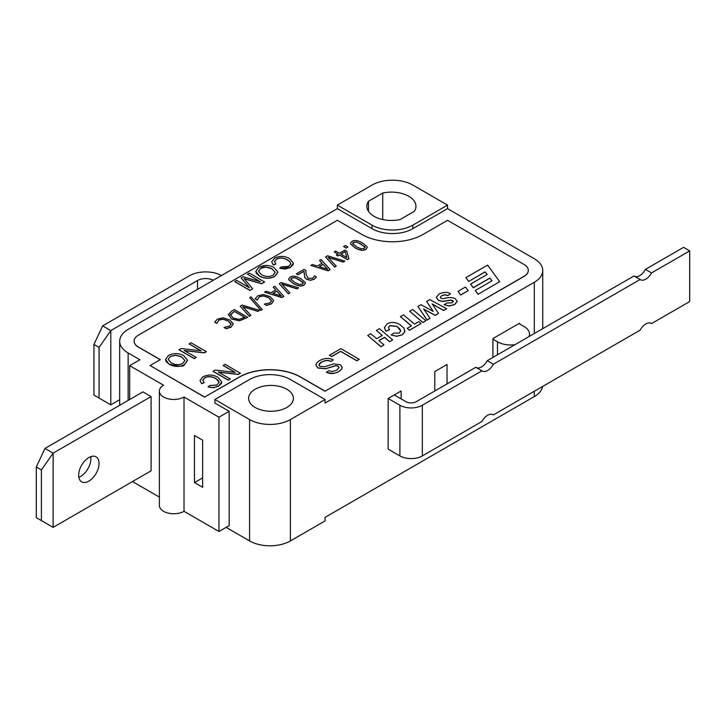 <?xml version="1.0" encoding="UTF-8"?>
<svg xmlns="http://www.w3.org/2000/svg" width="726" height="726" viewBox="0 0 726 726"><rect width="100%" height="100%" fill="white"/><g stroke="black" fill="none" stroke-linecap="round" stroke-linejoin="round"><path stroke-width="1.09" d="M634.597 276.325A10.826 6.253 120 0 0 645.405 269.391L651.521 272.922L689.7 250.887L689.7 301.553L651.521 323.587A10.826 6.253 -60 0 0 651.231 323.406A10.826 6.253 -60 0 0 640.114 330.176L493.353 414.909A10.826 6.253 -60 0 0 493.063 414.718A10.826 6.253 -60 0 0 481.946 421.497L422.341 455.91L422.341 405.244A15.872 9.166 180 0 1 399.89 405.244L399.89 455.91A15.872 9.166 -0 0 0 422.341 455.91M399.89 405.244L388.156 398.465L388.156 449.131L399.89 455.91M388.156 398.465L394.282 394.935L406.015 401.705A7.215 4.165 0 0 0 416.216 401.705L475.82 367.292L481.946 370.832A10.826 6.253 -60 0 0 482.236 371.022A10.826 6.253 -60 0 0 493.353 364.243L640.114 279.51L633.989 275.98L487.228 360.704L493.353 364.243M476.428 367.646A10.826 6.253 120 0 0 487.228 360.704M645.405 269.391L683.574 247.348L689.7 250.887M493.353 414.909L492.754 414.564M651.521 323.587L650.923 323.242M651.521 272.922A10.826 6.253 -60 0 1 640.405 279.701A10.826 6.253 -60 0 1 640.114 279.51M422.341 405.244L481.946 370.832M518.927 323.56L524.027 326.5A18.758 10.836 180 0 1 529.526 334.16A18.758 10.836 180 0 1 529.054 336.555M492.909 357.428L492.909 339.169L497.501 341.819L497.501 354.778M514.915 344.723A18.758 10.836 180 0 1 497.501 341.819M394.282 394.935L401.115 390.987L401.115 398.883M434.792 390.987L434.792 371.54L447.034 364.47L447.034 383.918M492.909 339.169L492.909 338.579L519.435 323.261L519.435 323.85M534.282 282.287L325.094 403.066L325.094 399.527L290.391 419.555A28.858 16.662 180 0 1 249.581 419.555L214.878 399.527L214.878 403.066L229.171 411.306L218.962 417.205L184.014 397.022A14.429 8.331 180 0 1 168.287 398.828A14.429 8.331 180 0 1 159.375 391.132A14.429 8.331 180 0 1 163.604 385.243L129.673 365.65L139.882 359.76L128.139 352.981A28.858 16.662 180 0 1 119.69 341.202A28.858 16.662 180 0 1 128.139 329.413L337.336 208.643L337.336 205.104L372.03 185.076A28.858 16.662 180 0 1 412.849 185.076L447.543 205.104L447.543 208.643L534.282 258.719A28.858 16.662 180 0 1 542.739 270.499A28.858 16.662 180 0 1 534.282 282.287L534.282 333.543M151.099 410.426L151.099 470.82L53.134 527.375L41.4 520.596L41.4 469.931L53.134 453.142L151.099 396.577L151.099 410.426M41.4 520.596L36.3 517.656L36.3 466.99L44.976 448.432L53.134 453.142L53.134 527.375M99.054 463.451A14.429 8.331 120 0 0 96.068 456.845A14.429 8.331 120 0 0 81.639 465.175A14.429 8.331 120 0 0 81.639 481.837A14.429 8.331 120 0 0 92.756 477.971A14.429 8.331 120 0 0 99.054 463.451M44.976 448.432L142.94 391.868L151.099 396.577M78.825 477.291A14.429 8.331 120 0 0 90.895 458.741A14.429 8.331 120 0 0 90.723 456.681M36.3 466.99L41.4 469.931M129.673 399.527L129.673 365.65M213.335 280.236A11.543 6.661 0 0 0 197.536 280.517L110.797 330.593L102.629 325.883L189.368 275.807A23.087 13.331 180 0 1 221.503 275.517M110.797 404.827L99.063 398.057L99.063 347.391L110.797 330.593L110.797 404.827L119.69 399.699M102.629 325.883L93.953 344.442L93.953 395.107L99.063 398.057M93.953 344.442L99.063 347.391M361.829 234.444A43.297 24.993 0 0 0 423.058 234.444L447.543 220.305L524.081 264.491A14.429 8.331 180 0 1 528.31 270.381A14.429 8.331 180 0 1 524.081 276.279L325.094 391.16L300.6 377.021A43.297 24.993 0 0 0 239.371 377.021L204.678 397.049L150.082 365.532L160.283 359.642L138.348 346.974A14.429 8.331 180 0 1 134.119 341.084A14.429 8.331 180 0 1 138.348 335.194L337.336 220.305L361.829 234.444M329.423 355.268L331.591 356.638L340.639 351.42L356.829 360.777L359.27 359.37L340.902 348.643L329.423 355.268L331.591 356.52L340.639 351.302L356.829 360.659L359.27 359.252M367.701 335.448L380.95 346.774L383.972 344.904L378.845 340.585L384.526 337.309L389.653 341.628L392.675 339.886L379.417 328.687L376.395 330.43L382.321 335.43L376.649 338.706L370.723 333.706L367.701 335.448L380.95 346.656L383.972 344.904M376.395 330.43L382.239 335.476M378.927 340.648L384.526 337.427L389.653 341.746L392.675 339.886M388.464 327.608L389.771 325.729L396.832 326.391L399.763 328.842L400.716 330.92M384.381 327.753L385.951 331.21L389.508 329.74L388.455 327.553L389.771 325.611L396.832 326.273L400.716 330.865L399.182 333.098L393.728 333.125L391.142 334.976L396.75 336.211L402.032 334.795L404.727 331.827L404.019 328.152L399.944 324.622C395.189 322.008 390.933 321.763 387.158 323.869L384.381 327.698L385.951 331.092L389.508 329.622M391.142 334.976L396.75 336.329L402.032 334.913L404.727 331.945L404.908 330.784M400.434 316.545L411.479 325.883L407.232 328.334L409.446 330.203L421.026 323.515L418.802 321.645L414.501 324.132L403.465 314.803L400.434 316.663L411.397 325.929M407.232 328.334L409.446 330.321L421.026 323.515M409.636 311.236L422.886 322.562L425.917 320.692L412.658 309.494L409.636 311.236L422.886 322.444L425.917 320.692M423.739 309.167L435.246 315.42L438.522 313.414L432.151 303.904L443.695 310.429L446.653 308.713L429.774 299.611L426.661 301.408L433.24 311.39L420.971 304.693L417.913 306.463L427.133 319.994L430.073 318.297L423.612 308.977L435.246 315.302L438.522 313.414M417.913 306.463L427.133 320.112L430.073 318.297M426.661 301.408L433.123 311.327M432.279 304.094L443.695 310.546L446.653 308.713M436.326 297.351L438.468 300.41L442.361 301.471L451.009 300.228L453.36 301.517M440.301 297.315L441.871 295.682L445.174 294.774L447.706 295.691L450.419 293.812C447.969 291.879 444.194 291.916 439.076 293.921L436.326 297.297L438.468 300.292L442.361 301.354L451.009 300.11L452.652 300.5L453.36 301.453L452.062 302.842L446.953 302.987L444.203 304.748L449.349 305.918L454.712 304.385L457.235 301.372L455.157 298.604C452.352 297.224 448.241 297.27 442.833 298.74L441.072 298.35L440.301 297.252L441.871 295.564L445.174 294.656L447.706 295.573L450.419 293.812M444.203 304.748L449.349 306.036L454.712 304.503L457.235 301.435M259.999 281.588L247.366 274.183L260.398 281.706L242.929 276.742L241.114 277.904L249.263 287.659M244.108 278.72L261.578 283.766L264.618 282.006L249.317 273.058L247.366 274.183M241.114 277.786L249.454 287.768L236.64 280.372L234.698 281.615L249.998 290.445L252.721 288.767L244.108 278.602L261.578 283.648L264.618 281.888M255.788 271.406L256.269 273.167L259.491 276.107C264.691 278.838 269.782 278.956 274.746 276.47L277.876 272.277M274.455 261.714L276.379 259.255C279.628 257.476 283.367 257.739 287.614 260.044L290.073 262.013L290.772 263.611M271.687 261.914L273.257 264.972L275.798 264.092L274.482 261.369L276.379 259.137C279.628 257.358 283.367 257.621 287.614 259.926L290.073 261.895L290.681 264.173L288.576 266.369L281.28 266.887L279.764 268.311L290.264 267.395L293.413 263.293L289.692 258.71C284.71 255.824 279.637 255.661 274.464 258.238L271.687 261.859L273.257 264.854L275.798 263.974M279.764 268.311L285.227 269.065L290.264 267.513L293.059 264.836L293.413 263.356M216.902 323.288L218.943 319.975L222.964 319.141L228.155 320.81L231.095 323.787L229.67 326.155L224.007 327.399L226.095 328.606L231.077 327.081L233.291 323.751L229.706 319.912L223 317.816L217.346 319.141L214.724 322.153L216.793 323.351L218.943 320.093L222.964 319.259L228.155 320.928L231.14 324.25M224.007 327.399L226.095 328.724L231.077 327.199L233.291 323.869M228.381 314.385L231.485 319.004L239.526 320.828L247.648 317.353L234.38 309.575L231.54 311.218L228.3 314.93M240.197 306.218L249.354 316.364L250.878 315.365L242.729 306.572L257.966 311.282L259.554 310.356L242.185 305.074L240.197 306.218L249.354 316.246L250.878 315.365M242.883 306.735L257.966 311.4L259.554 310.356M249.726 297.596L260.879 310.401L262.213 309.512L251.033 296.834L249.726 297.596L260.879 310.283L262.213 309.512M257.267 299.983L259.318 296.671L263.338 295.836L268.52 297.506L271.47 300.482L270.036 302.842L264.373 304.085L266.469 305.292L271.442 303.767L273.666 300.437L270.081 296.607L263.366 294.502L257.712 295.827L255.098 298.849L257.158 300.047L259.318 296.789L263.338 295.954L268.52 297.624L271.515 300.945M264.373 304.085L266.469 305.41L271.442 303.885L273.666 300.555M264.527 292.17L281.897 297.578L283.893 296.426L274.727 286.28L273.212 287.16L275.789 289.919L270.898 292.75L266.115 291.253L264.527 292.17L281.897 297.46L283.893 296.308M273.212 287.16L275.717 289.964M279.22 283.685L288.385 293.83L289.91 292.832L281.752 284.038L296.988 288.748L298.586 287.832L281.216 282.541L279.22 283.685L288.385 293.721L289.91 292.832M281.906 284.202L296.988 288.866L298.586 287.832M288.676 279.002L288.875 279.846L293.168 283.421C297.733 286.117 301.335 286.697 303.967 285.164L305.428 283.222M296.362 273.793L297.905 274.8L303.958 271.297L304.729 277.45L306.735 279.347L310.392 280.318L314.086 279.319L316.427 277.014L314.558 275.816L312.588 278.294L308.187 278.294L305.973 274.101L305.864 270.471L303.985 269.391L296.362 273.793L297.905 274.682L303.958 271.188L304.729 277.332L306.735 279.229L310.392 280.2L314.086 279.201L316.427 276.896M310.846 265.435L328.216 270.843L330.203 269.573L321.046 259.545L319.531 260.416L322.108 263.184L317.208 266.006L312.434 264.509L310.846 265.435L328.216 270.725L330.203 269.573M319.531 260.416L322.035 263.22M325.538 256.95L334.704 267.095L336.229 266.097L328.07 257.294L343.307 262.004L344.904 261.088L327.535 255.797L325.538 256.95L334.704 266.977L336.229 266.097M328.225 257.467L343.307 262.122L344.904 261.088M336.31 255.044L337.744 255.988L339.414 255.017L347.509 259.699L348.897 258.901L346.874 251.305L344.823 250.125L339.432 253.238L335.693 251.087L334.241 251.922L337.98 254.082L336.31 255.044L337.744 255.87L339.414 254.899L347.509 259.581L348.897 258.783M334.241 251.922L337.88 254.136M343.579 246.531L346.111 248.11L347.926 246.949L345.385 245.488L343.579 246.531L346.111 247.993L347.926 246.949M350.467 243.328L350.667 244.163L354.96 247.748C359.524 250.443 363.127 251.024 365.759 249.49L367.22 247.548M165.492 359.579L165.964 361.339L169.185 364.28C174.394 367.011 179.476 367.129 184.449 364.643L187.58 360.45M184.468 350.622L204.278 352.881L206.356 351.683L191.047 342.726L189.114 343.961L200.875 350.758M189.114 343.843L201.129 350.785L181.064 348.498L178.986 349.814L194.296 358.644L196.229 357.41L184.213 350.476L204.278 352.763L206.356 351.565M202.781 380.37L204.705 377.91C207.954 376.141 211.702 376.404 215.94 378.7L218.408 380.678L219.098 382.266M200.013 380.578L201.583 383.627L204.124 382.747L202.808 380.025L204.705 377.792C207.954 376.023 211.702 376.286 215.94 378.582L219.098 382.212L216.902 385.025L209.605 385.542L208.09 386.967L213.553 387.602L218.59 386.05L221.739 381.949L218.018 377.375C213.036 374.48 207.963 374.326 202.79 376.894L200.013 380.515L201.583 383.51L204.124 382.629M208.09 386.967L213.553 387.72L218.59 386.168L221.385 383.491L221.739 382.012M218.544 372.193L238.355 374.453L240.433 373.255L225.124 364.298L223.191 365.532L234.952 372.32M223.191 365.414L235.206 372.356L215.141 370.06L213.063 371.376L228.363 380.215L230.305 378.981L218.29 372.048L238.355 374.335L240.433 373.137M485.168 271.932L487.182 274.473L470.593 284.057L473.234 287.668L489.896 278.049L492.001 280.826L475.285 290.482L477.998 294.329L499.679 281.697L487.591 265.108L465.91 277.622L468.633 281.479L485.168 271.932L487.119 274.51M470.593 284.057L473.234 287.786L489.896 278.167L491.938 280.862M458.024 291.317L460.656 295.046L468.143 290.618L465.502 286.997L458.024 291.317L460.656 294.928L468.143 290.618M315.846 365.015L317.924 368.028L325.529 368.808L335.775 365.75L338.125 366.285L339.087 367.628M318.95 364.942L321.5 362.111L324.867 360.804L328.143 360.559L331.174 361.43L333.27 359.869C329.032 357.691 324.35 358.009 319.213 360.813L316.4 363.263L315.846 364.96L317.924 367.91L325.529 368.69L335.775 365.632L338.125 366.167L339.087 367.565L336.646 370.206L332.535 371.558L328.624 370.768L326.482 372.211C331.709 373.899 335.839 373.627 338.888 371.385L341.637 369.071L342.245 367.42L340.294 364.724L333.706 363.917L324.803 366.684L320.057 366.43L318.995 365.223L319.449 363.653L321.5 361.993L324.867 360.686L328.143 360.441L331.174 361.312L333.27 359.869M326.482 372.211L326.482 372.329C330.266 374.189 334.396 373.917 338.888 371.503L341.637 369.189L342.245 367.483M258.501 271.179L260.661 268.33L265.997 267.086L271.842 268.747L275.218 272.35M230.469 315.057L234.407 311.445L244.517 317.28M273.021 293.404L276.86 291.18L281.261 295.945M290.763 279.047L291.607 278.031L294.965 277.74L299.411 279.8L303.35 283.167M319.34 266.66L323.179 264.445L327.571 269.201M340.966 254.127L345.213 251.668L346.801 257.494M352.555 243.373L353.399 242.357L356.756 242.067L361.203 244.127L365.142 247.493M168.205 359.352L170.365 356.502L175.701 355.259L181.545 356.92L184.921 360.523M528.31 270.444A14.429 8.331 180 0 1 528.31 270.499A14.429 8.331 180 0 1 524.081 276.397L325.094 391.16M325.094 391.278L300.6 377.139A43.297 24.993 0 0 0 239.371 377.139L204.678 397.049M204.678 397.167L150.082 365.532M160.183 359.697L138.348 347.092A14.429 8.331 180 0 1 134.119 341.202A14.429 8.331 180 0 1 134.119 341.138M477.998 294.329L499.679 281.697M475.285 290.482L477.998 294.212M468.633 281.479L485.168 271.814M465.91 277.622L468.633 281.361M170.365 356.384L175.701 355.141L181.545 356.802L184.921 360.468L182.698 363.526L179.195 364.67L175.193 364.488L171.3 362.973L168.205 359.479L170.365 356.502M168.614 355.386L165.483 359.524L169.185 364.162C179.159 366.721 184.25 366.848 184.449 364.525L187.571 360.232L183.651 355.604C178.805 353.036 173.795 352.963 168.614 355.386M352.909 244.136L353.399 242.239L356.756 241.949L364.806 246.604L364.289 248.519L361.013 248.809L356.502 246.74L352.555 243.31M365.759 249.372L367.22 247.484L367.02 246.695L362.737 243.119C358.145 240.406 354.542 239.825 351.928 241.386L350.467 243.264L350.667 244.045L354.96 247.63C359.524 250.325 363.127 250.906 365.759 249.372L365.759 249.49M345.213 251.668L346.837 257.512L340.866 254.064L345.213 251.55M323.179 264.445L327.725 269.255L319.204 266.623L323.179 264.328M291.117 279.809L291.607 277.913L294.965 277.622L303.014 282.278L302.497 284.193L299.221 284.483L294.711 282.414L290.763 278.993M303.967 285.046L305.428 283.158L305.229 282.369L300.945 278.802C296.353 276.08 292.75 275.499 290.137 277.06L288.676 278.938L288.875 279.728L293.168 283.303C297.733 285.999 301.335 286.579 303.967 285.046L303.967 285.164M276.86 291.18L281.407 295.99L272.885 293.358L276.86 291.062M255.098 298.731L257.158 299.929M233.082 318.006L230.514 314.585L234.407 311.327L244.626 317.217L239.217 319.422L233.082 318.006M228.381 314.267L231.485 318.886L239.526 320.71L247.648 317.235M214.724 322.035L216.793 323.233M260.661 268.212C262.685 266.378 266.415 266.524 271.842 268.629L275.218 272.295L272.994 275.354L269.5 276.497L265.489 276.316L261.596 274.8L258.51 271.306L260.661 268.33M258.919 267.213L255.788 271.352L259.491 275.989C264.691 278.72 269.782 278.838 274.746 276.352L277.876 272.069L273.956 267.44C269.11 264.863 264.092 264.79 258.919 267.213M194.468 482.599L194.468 435.464L202.636 440.183L202.636 487.309L194.468 482.599L202.636 477.889M542.594 386.486A28.858 16.662 0 0 1 534.282 396.587L325.094 517.357L325.094 520.896L290.391 540.924A28.858 16.662 180 0 1 249.581 540.924L226.104 527.375M159.375 391.132L159.375 505.432A14.429 8.331 0 0 0 168.287 513.128A14.429 8.331 0 0 0 184.014 511.322L218.962 531.496L229.171 525.606L229.171 411.306M218.962 531.496L218.962 417.205M184.014 511.322L184.014 397.022M132.477 481.565L159.375 497.101M368.481 201.265L382.729 193.034A24.53 14.166 180 0 1 415.953 206.284A24.53 14.166 180 0 1 414.365 211.302L400.117 219.533A24.53 14.166 180 0 1 366.884 206.284A24.53 14.166 180 0 1 368.481 201.265L368.481 211.302M286.824 389.218A22.37 12.914 180 0 1 293.377 398.347A22.37 12.914 180 0 1 271.007 411.261A22.37 12.914 180 0 1 248.637 398.347A22.37 12.914 180 0 1 262.449 386.413A22.37 12.914 180 0 1 286.824 389.218M213.063 371.258L228.363 380.097L230.305 378.981M178.986 349.696L194.296 358.526L196.229 357.41M364.806 246.722L365.142 247.43M303.014 282.396L303.35 283.104M234.698 281.497L249.998 290.327L252.721 288.767M447.543 208.643L412.849 228.672A28.858 16.662 180 0 1 372.03 228.672L337.336 208.643M382.729 193.034L382.729 219.533M337.336 205.104L372.03 225.133A28.858 16.662 0 0 0 412.849 225.133L447.543 205.104M325.094 399.527L290.391 379.498A28.858 16.662 0 0 0 249.581 379.498L214.878 399.527M290.391 540.924L290.391 419.555M197.536 280.517L197.536 289.356M249.581 540.924L249.581 419.555M128.139 400.407L128.139 352.981M534.282 396.587L534.282 391.278M412.849 225.133L412.849 228.672M372.03 225.133L372.03 228.672M529.526 334.16L529.526 336.292M542.739 328.66L542.739 270.499M119.69 405.29L119.69 341.202"/></g></svg>
